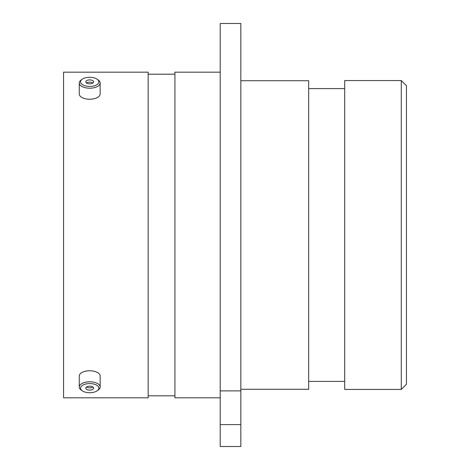 <?xml version="1.0" encoding="UTF-8"?>
<svg xmlns="http://www.w3.org/2000/svg" width="470" height="470" viewBox="0 0 470 470"><rect width="100%" height="100%" fill="white"/><g stroke="black" fill="none" stroke-linecap="round" stroke-linejoin="round"><path stroke-width="0.7" d="M220.207 23.5L240.84 23.5L240.84 390.887L220.207 390.887L220.207 23.5M401.292 80.57L406.438 85.716L406.438 384.284L401.292 389.43L401.292 80.57L344.686 80.57L344.686 389.43L401.292 389.43M344.686 88.601L308.667 88.601M344.686 381.399L308.667 381.399M240.84 389.278L308.667 389.278L308.667 80.723L240.84 80.723M220.207 72.18L174.922 72.18L174.922 397.82L220.207 397.82M174.922 74.19L148.162 74.19M174.922 395.811L148.162 395.811M148.162 397.82L148.162 72.18L63.562 72.18L63.562 397.82L148.162 397.82M220.207 424.604L240.84 424.604L240.84 446.5L220.207 446.5L220.207 390.887M240.84 424.604L240.84 390.887M91.233 86.362A9.142 4.571 0 0 0 97.167 79.219A9.142 4.571 0 0 0 88.178 77.35A9.142 4.571 -0 0 0 82.244 79.219A9.142 4.571 -0 0 0 81.968 84.289A9.142 4.571 -0 0 0 91.233 86.362M97.167 79.219L98.236 79.971A10.446 5.223 180 0 1 100.151 82.99A10.446 5.223 180 0 1 91.45 88.137A10.446 5.223 180 0 1 79.26 82.99A10.446 5.223 180 0 1 81.175 79.971L82.244 79.219M89.047 79.924A3.919 1.962 -0 0 0 85.781 81.856A3.919 1.962 -0 0 0 90.363 83.789A3.919 1.962 -0 0 0 93.624 81.856A3.919 1.962 -0 0 0 89.047 79.924M92.907 82.99A3.919 1.962 -0 0 0 89.047 82.185A3.919 1.962 -0 0 0 86.504 82.99M100.151 82.99L100.151 93.994A10.446 5.223 180 0 1 91.45 99.147A10.446 5.223 180 0 1 79.26 93.994L79.26 82.99M91.233 392.65A9.142 4.571 180 0 0 97.167 390.781A9.142 4.571 180 0 0 97.443 385.711A9.142 4.571 180 0 0 88.178 383.637A9.142 4.571 180 0 0 82.244 390.781A9.142 4.571 180 0 0 91.233 392.65M82.244 390.781L81.175 390.029A10.446 5.223 0 0 1 79.26 387.01A10.446 5.223 0 0 1 87.955 381.863A10.446 5.223 0 0 1 100.151 387.01A10.446 5.223 0 0 1 98.236 390.029L97.167 390.781M89.047 386.211A3.919 1.962 180 0 0 85.781 388.144A3.919 1.962 180 0 0 90.363 390.077A3.919 1.962 180 0 0 93.624 388.144A3.919 1.962 180 0 0 89.047 386.211M86.504 387.01A3.919 1.962 180 0 0 90.363 387.815A3.919 1.962 180 0 0 92.907 387.01M79.26 387.01L79.26 376.006A10.446 5.223 0 0 1 87.955 370.853A10.446 5.223 0 0 1 100.151 376.006L100.151 387.01"/></g></svg>
